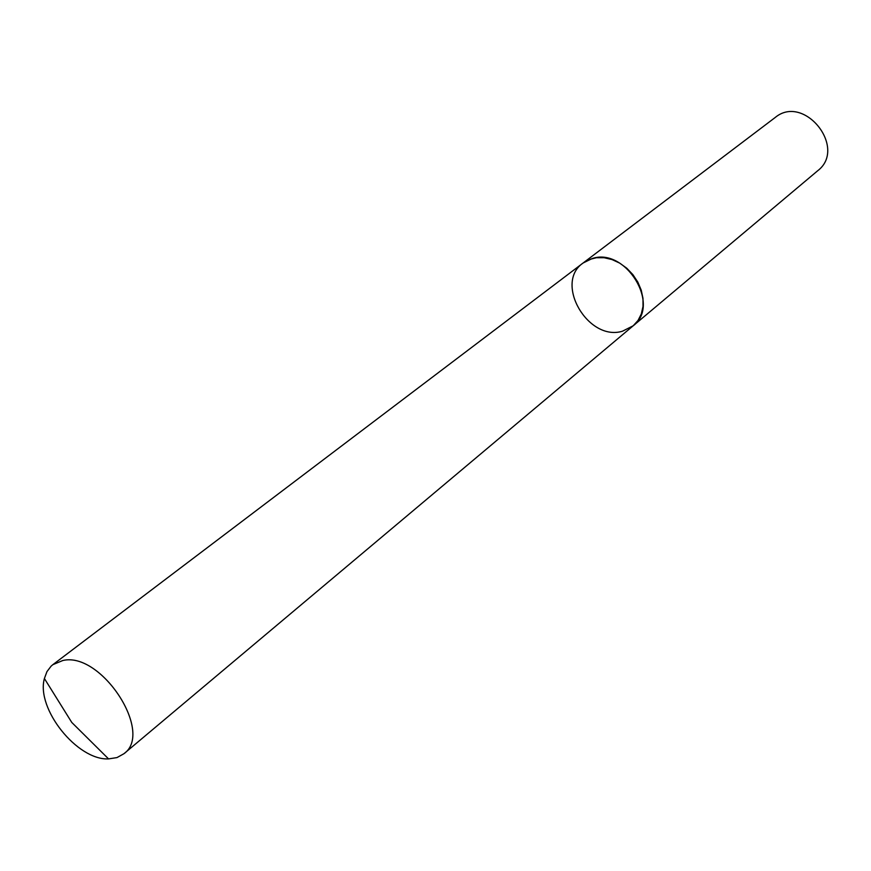 <?xml version="1.0" encoding="UTF-8"?>
<svg xmlns="http://www.w3.org/2000/svg" width="871" height="871" viewBox="0 0 871 871"><rect width="100%" height="100%" fill="white"/><g stroke="black" fill="none" stroke-linecap="round" stroke-linejoin="round"><path stroke-width="1.31" d="M817.684 170.76C847.635 148.016 804.009 93.349 775.19 117.498L583.113 262.998C553.847 282.857 588.099 341.813 622.471 331.209L633.206 325.776L637.997 320.495L641.317 313.941L643.016 306.45L642.983 298.372L641.219 290.108L637.812 282.062L632.901 274.648L626.75 268.214L619.662 263.096L611.997 259.547L604.126 257.729L596.45 257.718L589.329 259.504L583.113 262.998L592.073 258.589C625.694 246.95 661.209 305.242 633.206 325.776L817.684 170.76M62.777 660.523C101.069 651.203 154.243 732.685 123.922 753.731L116.986 757.585L108.559 758.902C77.279 760.525 35.874 708.646 44.399 678.509L46.969 671.595L51.128 666.13L52.848 664.671L62.777 660.523M123.922 753.731L633.206 325.776M52.848 664.671L583.113 262.998M44.399 678.509L71.781 722.451L108.559 758.902"/></g></svg>
